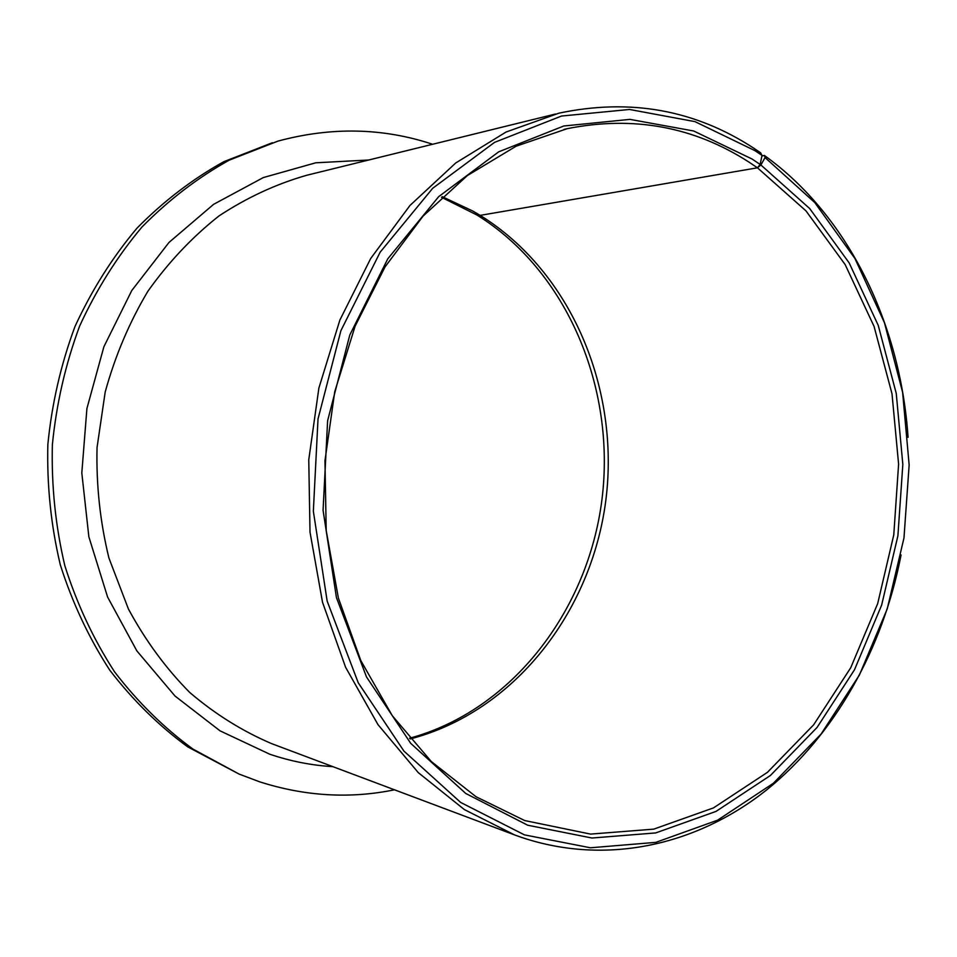 <?xml version="1.0" encoding="UTF-8"?>
<svg xmlns="http://www.w3.org/2000/svg" width="957" height="957" viewBox="0 0 957 957"><rect width="100%" height="100%" fill="white"/><g stroke="black" fill="none" stroke-linecap="round" stroke-linejoin="round"><path stroke-width="1.44" d="M761.928 155.907L764.404 155.465L765.062 157.57L760.887 164.975L757.454 167.81L805.926 210.827L845.151 264.575L874.076 326.445L892.008 393.817L898.599 464.133L893.778 534.879L877.689 603.568L850.749 667.711L813.653 724.808L767.43 772.347L713.479 807.899L653.715 829.145L590.553 834.097L524.711 820.556L476.096 796.774L431.332 761.569L392.31 715.74L360.813 660.593L338.383 598.053L326.205 530.525L324.961 460.76L334.747 391.676L355.107 326.181L385.025 266.931L423.042 216.138L467.399 175.526L516.134 146.194L567.274 128.657C633.462 115.498 694.064 126.671 749.08 162.188L757.454 167.81L480.175 215.373L476.502 214.751M760.887 164.975L809.694 208.554L849.17 262.912L878.251 325.416L896.254 393.435L902.834 464.408L897.905 535.788L881.648 605.099L854.469 669.828L817.051 727.464L770.421 775.481L716.003 811.416L655.701 832.925L591.94 838.021L527.714 825.221L465.772 793.485L410.744 743.386L366.495 676.934L336.445 597.623L323.071 510.308L327.617 420.757L349.784 335.034L387.8 258.785L438.701 196.64L498.705 151.828L563.757 126.001L629.921 119.374L693.669 130.989L752.058 159.018L760.133 164.448L762.023 155.429L760.612 152.797L753.793 148.203C694.997 109.816 630.041 98.14 558.936 113.165L506.074 132.018L455.747 162.965L409.979 205.468L370.754 258.402L339.891 320.021L318.884 388.04L308.764 459.743L310.008 532.152L322.521 602.264L345.597 667.268L378.027 724.688L418.233 772.586L464.384 809.586L514.531 834.899L271.776 743.697C242.504 731.232 215.134 714.149 189.677 692.425C165.776 668.249 145.344 640.4 128.37 608.891L108.942 558.075C100.126 522.043 96.155 485.187 97.052 447.493L105.198 391.987C115.127 355.932 129.362 322.342 147.916 291.215C168.623 262.062 192.321 236.965 218.997 215.935C246.93 197.549 276.178 183.995 306.754 175.263L555.407 114.039M764.404 155.465C848.62 215.971 900.489 324.339 908.061 437.325M901.063 554.964C882.94 648.511 835.27 734.689 766.318 790.183C697.21 844.887 607.157 866.049 521.553 837.411L514.531 834.899M765.062 157.57L814.802 202.597L854.948 258.534L884.435 322.676L902.618 392.358L909.15 464.982L903.97 537.99L887.247 608.855L859.386 675.056L821.082 734.055L773.352 783.269L717.618 820.173L655.82 842.363L590.421 847.782L524.46 834.875L460.664 802.444L403.926 751.078L358.241 682.772L327.174 601.152L313.346 511.205L318.023 418.939L340.919 330.632L380.168 252.158L432.684 188.302L494.542 142.378L561.52 116.036L629.539 109.469L694.997 121.635L754.894 150.62L762.023 155.429M394.511 789.8C349.867 798.951 304.888 796.284 259.574 781.797L239.071 774.069L192.943 749.068C163.874 727.787 137.76 702.079 114.625 671.922C93.63 639.551 77.05 604.202 64.873 565.85C55.53 526.326 51.355 485.953 52.372 444.718C56.427 403.675 65.507 364.127 79.622 326.086C96.418 289.54 117.209 256.5 141.995 226.988C168.659 199.941 197.716 177.679 229.178 160.178L278.02 141.086C331.349 126.719 382.884 127.771 432.636 144.268M476.036 214.464L480.175 215.373C571.748 272.171 620.1 389.451 605.781 500.75C591.378 611.99 514.388 711.852 410.182 738.96M442.206 196.652L472.734 211.007L480.175 215.373L757.454 167.81L760.133 164.448M239.071 774.069L187.751 746.891C158.802 725.729 132.82 700.165 109.792 670.199C88.917 638.02 72.409 602.886 60.291 564.786C50.984 525.525 46.845 485.426 47.85 444.467C51.869 403.687 60.901 364.402 74.945 326.6C91.645 290.294 112.328 257.481 136.995 228.149C163.515 201.269 192.441 179.126 223.759 161.721L272.362 142.737M332.88 766.653C311.551 765.385 290.473 761.234 269.659 754.176L220.026 730.825L175.023 696.05L136.863 650.892L107.591 597.036L88.857 536.793L81.812 472.937L86.908 408.543L103.882 346.769L131.767 290.545L169.018 242.408L213.626 204.32L263.319 177.571L315.762 162.798L368.684 160.01M409.572 738.23C511.863 710.572 587.969 610.757 601.965 499.482C615.889 388.147 567.417 271.286 477.1 215.122M441.512 197.298L476.801 214.942M567.274 128.657L563.984 129.422"/></g></svg>
